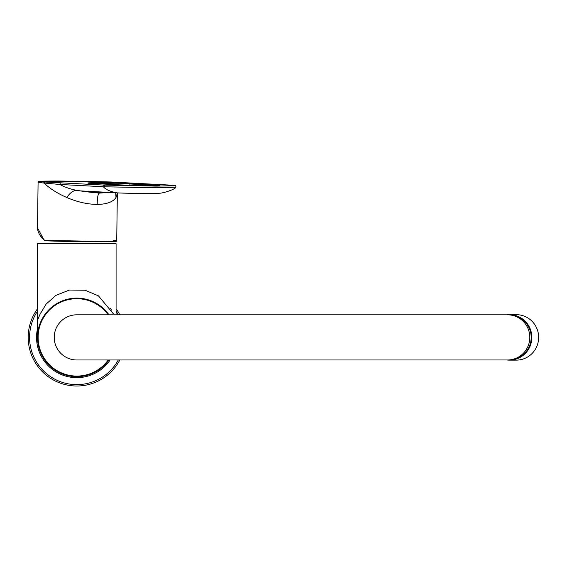 <?xml version="1.0" encoding="UTF-8"?>
<svg xmlns="http://www.w3.org/2000/svg" width="567" height="567" viewBox="0 0 567 567"><rect width="100%" height="100%" fill="white"/><g stroke="black" fill="none" stroke-linecap="round" stroke-linejoin="round"><path stroke-width="0.85" d="M156.031 185.352L156.556 184.764L157.194 184.799L156.648 185.381M170.05 185.097L126.448 182.808L170.667 185.125L173.651 185.813L156.053 186.104L104.661 185.125L60.393 182.808L59.776 184.466C65.644 187.627 72.314 189.761 79.798 190.859L90.918 192.298C87.19 191.703 87.275 191.44 91.167 191.511L117.312 192.879M126.448 182.808L111.231 182.007A1443.837 1249.973 93 0 0 44.325 182.007L40.059 181.32L58.578 180.993M117.412 192.886L115.994 197.5C113.031 201.958 106.766 204.269 97.198 204.432C87.212 204.269 77.069 201.958 66.778 197.493C57.154 193.269 49.598 188.442 44.106 183.021L44.935 182.035L44.325 182.007L43.489 182.985L59.776 184.466L103.35 186.749A38.825 0.879 0.8 0 0 104.052 186.784L156.372 187.783L175.791 187.266C175.777 189.009 163.842 193.198 159.249 193.248A22.602 0.51 -179.2 0 1 159.249 193.248L159.249 193.248A22.602 0.51 -179.2 0 1 141.112 193.439A22.602 0.51 -179.2 0 1 117.319 192.879L116.894 192.808C110.118 191.547 105.604 189.527 103.35 186.749L103.967 185.09M44.935 182.035L60.393 182.808M104.052 186.784L104.661 185.125A1443.83 1249.966 -87 0 1 118.142 184.799L91.294 183.396C75.475 182.439 117.206 182.446 130.41 183.396L129.886 183.977L91.081 183.382M117.475 184.764L118.142 184.799C132.04 185.515 170.766 185.515 157.194 184.799M43.822 239.82L41.193 236.737M113.024 240.805C119.035 241.329 118.326 241.613 96.51 241.705C71.477 241.62 59.4 241.322 45.594 240.805L44.063 240.068M43.489 182.985L38.088 182.446M56.289 180.993C38.407 181.22 37.557 181.071 38.088 182.461L37.493 227.806L43.829 239.728L45.289 240.415L96.716 241.322C115.285 241.258 120.842 240.954 113.393 240.415M57.671 180.993L111.834 182.035M104.725 192.227L99.806 192.532L89.919 191.476M107.765 192.532L99.594 193.092C98.091 193.326 97.29 197.11 97.198 204.432M91.485 191.717L90.918 192.291L99.594 193.092L99.806 192.532M76.807 386.007A48.613 48.613 0 0 1 37.528 308.76A48.613 48.613 0 0 0 76.807 386.007A48.613 48.613 0 0 0 119.85 359.981M116.086 243.711L37.528 243.711L38.117 243.123L115.498 243.123L116.086 243.711L116.086 314.813M119.85 314.813A48.613 48.613 0 0 0 116.086 308.76M40.682 312.913L39.725 314.954M39.577 315.273L38.499 317.775M37.528 337.393A39.279 39.279 0 0 1 108.942 314.813A39.279 39.279 0 0 0 37.528 337.393A39.279 39.279 0 0 0 108.942 359.981A39.279 39.279 0 0 1 37.528 337.393L37.528 320.192L40.059 314.224L46.168 304.054L55.871 295.393L69.465 290.042L85.085 290.233L98.467 295.861L113.315 313.721M111.493 310.149L111.075 309.412M110.7 308.774L110.409 308.292M39.981 323.722L40.626 322.099M107.51 312.899L108.821 314.642M106.936 312.19L105.533 310.603M104.81 309.851L104.08 309.128M100.501 306.067L98.623 304.727M97.666 304.11L96.702 303.522M95.582 302.891L94.455 302.303M92.152 301.24L84.816 298.944M82.172 298.483L76.843 298.114M76.403 298.114L71.513 298.476M68.862 298.929L67.544 299.22M66.24 299.56L65.049 299.915M63.865 300.304L61.52 301.212M59.216 302.275L58.082 302.863M56.962 303.494L55.998 304.082M55.042 304.699L53.163 306.031M51.335 307.491L48.84 309.809M48.117 310.56L46.714 312.148M45.367 313.842L44.091 315.649M42.929 317.506L41.93 319.32M41.079 321.078L40.696 321.928M39.647 324.657L39.08 326.45M38.634 328.116L38.457 328.895M38.372 329.278L38.294 329.647M37.996 331.326L37.542 336.125M37.528 336.833L37.528 337.252M506.898 314.813A22.737 22.389 90 0 1 531.832 337.393A22.737 22.389 90 0 1 506.898 359.981M509.442 314.664L516.261 314.664A22.737 22.389 90 0 1 538.65 337.393A22.737 22.389 90 0 1 516.261 360.13L509.442 360.13M76.807 359.981L76.807 359.981A22.588 22.588 0 0 1 54.219 337.393A22.588 22.588 0 0 1 76.807 314.813L76.807 314.813A22.588 22.588 0 0 0 54.219 337.393A22.588 22.588 0 0 0 76.807 359.981L507.564 359.981A22.588 22.241 -90 0 0 529.805 337.393A22.588 22.241 -90 0 0 507.564 314.813L76.807 314.813M157.257 184.799A1443.83 1249.966 -87 0 1 170.667 185.125L170.688 185.125C178.633 185.636 174.43 185.721 175.926 186.04L175.791 187.266M91.294 183.396L117.44 184.764M156.556 184.764L130.41 183.396M155.16 185.303L129.886 183.977L129.864 185.154M115.689 192.801L115.994 197.5M117.348 193.071L116.724 240.812C117.943 241.379 115.951 241.62 96.518 241.705L96.716 241.322M45.289 240.415L45.594 240.805M66.778 197.493C70.96 191.405 75.305 189.194 79.798 190.859L116.894 192.808M88.835 191.079L88.558 191.547L117.319 192.879M91.344 183.403L88.558 183.148L88.87 183.644M37.528 311.163A47.238 47.238 0 0 0 76.807 384.632A47.238 47.238 0 0 0 118.29 359.981M118.29 314.813A47.238 47.238 0 0 0 116.086 311.163M37.635 328.095A40.264 40.264 0 0 0 110.14 359.981M108.219 359.981A38.691 38.691 0 0 1 38.117 337.393A38.691 38.691 0 0 1 108.219 314.813M507.564 314.813L508.932 314.813A22.588 22.241 90 0 1 531.173 337.393A22.588 22.241 90 0 1 508.932 359.981L507.564 359.981M158.973 185.636L159.341 185.118M170.036 185.097L170.688 185.125M96.518 241.705L45.587 240.805L43.879 239.997C39.704 235.773 37.571 231.712 37.493 227.806M117.369 192.886C126.611 193.411 156.783 193.708 159.249 193.248M37.528 243.711L37.528 320.192M42.093 319.008L42.291 318.633M97.233 303.841L98.013 304.33M98.509 304.656L99.069 305.032M99.523 305.351L99.92 305.634M101.38 306.747L102.457 307.647M104.881 309.922L105.285 310.34M72.583 298.341L71.874 298.426L72.583 298.341M41.866 319.448L42.071 319.051M44.212 315.472L44.999 314.345M45.289 313.955L45.941 313.097M51.491 307.357L52.54 306.506M54.028 305.393L57.09 303.423M57.99 302.913L58.344 302.721M59.294 302.232L61.392 301.261M65.687 299.723L67.14 299.319M68.316 299.043L69.543 298.795M70.28 298.66L70.981 298.547M71.492 298.476L72.378 298.362M73.568 298.249L74.483 298.185M75.829 298.129L76.502 298.114M77.431 298.122L77.927 298.129M78.926 298.171L80.202 298.263M81.457 298.391L82.796 298.575M83.682 298.724L84.49 298.873M85.213 299.022L86.17 299.248M86.595 299.355L87.502 299.596M38.407 329.129L38.322 329.533M81.747 298.426L80.989 298.341M57.224 303.345L56.544 303.742M508.932 314.813C519.152 315.358 526.183 320.426 530.01 330.029C532.052 336.373 531.52 342.482 528.423 348.372C524.007 355.807 517.508 359.676 508.932 359.981"/></g></svg>

